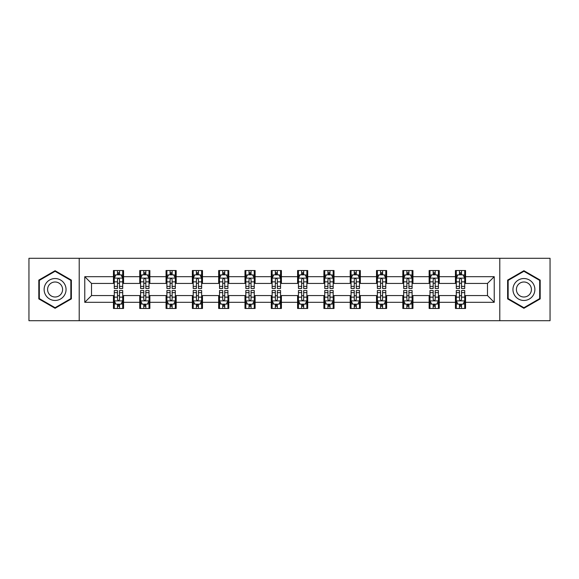 <?xml version="1.0" encoding="UTF-8"?>
<svg xmlns="http://www.w3.org/2000/svg" width="579" height="579" viewBox="0 0 579 579"><rect width="100%" height="100%" fill="white"/><g stroke="black" fill="none" stroke-linecap="round" stroke-linejoin="round"><path stroke-width="0.87" d="M499.793 320.701L550.05 320.701L550.05 258.299L499.793 258.299L499.793 320.701L79.207 320.701L79.207 258.299L28.95 258.299L28.95 320.701L79.207 320.701M499.793 258.299L79.207 258.299M465.559 276.682L465.559 270.531L455.441 270.531L455.441 276.682L439.251 276.682L439.251 270.531L429.133 270.531L429.133 276.682L412.943 276.682L412.943 270.531L402.825 270.531L402.825 276.682L386.634 276.682L386.634 270.531L376.516 270.531L376.516 276.682L360.326 276.682L360.326 270.531L350.208 270.531L350.208 276.682L334.018 276.682L334.018 270.531L323.9 270.531L323.9 276.682L307.717 276.682L307.717 270.531L297.592 270.531L297.592 276.682L281.408 276.682L281.408 270.531L271.283 270.531L271.283 276.682L255.1 276.682L255.1 270.531L244.982 270.531L244.982 276.682L228.792 276.682L228.792 270.531L218.674 270.531L218.674 276.682L202.484 276.682L202.484 270.531L192.366 270.531L192.366 276.682L176.175 276.682L176.175 270.531L166.057 270.531L166.057 276.682L149.867 276.682L149.867 270.531L139.749 270.531L139.749 276.682L123.559 276.682L123.559 270.531L113.441 270.531L113.441 276.682L84.773 276.682L84.773 302.318L91.518 295.572L113.441 295.572L113.441 308.469L123.559 308.469L123.559 295.572L139.749 295.572L139.749 308.469L149.867 308.469L149.867 295.572L166.057 295.572L166.057 308.469L176.175 308.469L176.175 295.572L192.366 295.572L192.366 308.469L202.484 308.469L202.484 295.572L218.674 295.572L218.674 308.469L228.792 308.469L228.792 295.572L244.982 295.572L244.982 308.469L255.1 308.469L255.1 295.572L271.283 295.572L271.283 308.469L281.408 308.469L281.408 295.572L297.592 295.572L297.592 308.469L307.717 308.469L307.717 295.572L323.9 295.572L323.9 308.469L334.018 308.469L334.018 295.572L350.208 295.572L350.208 308.469L360.326 308.469L360.326 295.572L376.516 295.572L376.516 308.469L386.634 308.469L386.634 295.572L402.825 295.572L402.825 308.469L412.943 308.469L412.943 295.572L429.133 295.572L429.133 308.469L439.251 308.469L439.251 295.572L455.441 295.572L455.441 308.469L465.559 308.469L465.559 295.572L487.482 295.572L487.482 283.428L465.559 283.428L465.559 276.682L494.227 276.682L494.227 302.318L465.559 302.318M455.441 302.318L439.251 302.318M429.133 302.318L412.943 302.318M402.825 302.318L386.634 302.318M376.516 302.318L360.326 302.318M350.208 302.318L334.018 302.318M323.9 302.318L307.717 302.318M297.592 302.318L281.408 302.318M271.283 302.318L255.1 302.318M244.982 302.318L228.792 302.318M218.674 302.318L202.484 302.318M192.366 302.318L176.175 302.318M166.057 302.318L149.867 302.318M139.749 302.318L123.559 302.318M113.441 302.318L84.773 302.318M455.441 276.682L455.441 283.428L439.251 283.428L439.251 276.682M429.133 276.682L429.133 283.428L412.943 283.428L412.943 276.682M402.825 276.682L402.825 283.428L386.634 283.428L386.634 276.682M376.516 276.682L376.516 283.428L360.326 283.428L360.326 276.682M350.208 276.682L350.208 283.428L334.018 283.428L334.018 276.682M323.9 276.682L323.9 283.428L307.717 283.428L307.717 276.682M297.592 276.682L297.592 283.428L281.408 283.428L281.408 276.682M271.283 276.682L271.283 283.428L255.1 283.428L255.1 276.682M244.982 276.682L244.982 283.428L228.792 283.428L228.792 276.682M218.674 276.682L218.674 283.428L202.484 283.428L202.484 276.682M192.366 276.682L192.366 283.428L176.175 283.428L176.175 276.682M166.057 276.682L166.057 283.428L149.867 283.428L149.867 276.682M139.749 276.682L139.749 283.428L123.559 283.428L123.559 276.682M113.441 276.682L113.441 283.428L91.518 283.428L84.773 276.682M91.518 283.428L91.518 295.572M494.227 302.318L487.482 295.572M487.482 283.428L494.227 276.682M113.441 274.743L114.28 274.743M117.486 274.743L119.513 274.743M122.712 274.743L123.559 274.743M113.441 283.261L114.28 283.261M117.486 283.261L119.513 283.261M122.712 283.261L123.559 283.261M113.441 295.739L114.28 295.739M117.486 295.739L119.513 295.739M122.712 295.739L123.559 295.739M113.441 304.257L114.28 304.257M117.486 304.257L119.513 304.257M122.712 304.257L123.559 304.257M139.749 295.739L140.588 295.739M143.795 295.739L145.821 295.739M149.02 295.739L149.867 295.739M139.749 304.257L140.588 304.257M143.795 304.257L145.821 304.257M149.02 304.257L149.867 304.257M139.749 274.743L140.588 274.743M143.795 274.743L145.821 274.743M149.02 274.743L149.867 274.743M139.749 283.261L140.588 283.261M143.795 283.261L145.821 283.261M149.02 283.261L149.867 283.261M166.057 295.739L166.897 295.739M170.103 295.739L172.129 295.739M175.328 295.739L176.175 295.739M166.057 304.257L166.897 304.257M170.103 304.257L172.129 304.257M175.328 304.257L176.175 304.257M166.057 274.743L166.897 274.743M170.103 274.743L172.129 274.743M175.328 274.743L176.175 274.743M166.057 283.261L166.897 283.261M170.103 283.261L172.129 283.261M175.328 283.261L176.175 283.261M192.366 295.739L193.205 295.739M196.411 295.739L198.431 295.739M201.637 295.739L202.484 295.739M192.366 304.257L193.205 304.257M196.411 304.257L198.431 304.257M201.637 304.257L202.484 304.257M192.366 274.743L193.205 274.743M196.411 274.743L198.431 274.743M201.637 274.743L202.484 274.743M192.366 283.261L193.205 283.261M196.411 283.261L198.431 283.261M201.637 283.261L202.484 283.261M218.674 295.739L219.513 295.739M222.72 295.739L224.739 295.739M227.945 295.739L228.792 295.739M218.674 304.257L219.513 304.257M222.72 304.257L224.739 304.257M227.945 304.257L228.792 304.257M218.674 274.743L219.513 274.743M222.72 274.743L224.739 274.743M227.945 274.743L228.792 274.743M218.674 283.261L219.513 283.261M222.72 283.261L224.739 283.261M227.945 283.261L228.792 283.261M244.982 295.739L245.822 295.739M249.028 295.739L251.047 295.739M254.253 295.739L255.1 295.739M244.982 304.257L245.822 304.257M249.028 304.257L251.047 304.257M254.253 304.257L255.1 304.257M244.982 274.743L245.822 274.743M249.028 274.743L251.047 274.743M254.253 274.743L255.1 274.743M244.982 283.261L245.822 283.261M249.028 283.261L251.047 283.261M254.253 283.261L255.1 283.261M271.283 295.739L272.13 295.739M275.336 295.739L277.355 295.739M280.562 295.739L281.408 295.739M271.283 304.257L272.13 304.257M275.336 304.257L277.355 304.257M280.562 304.257L281.408 304.257M271.283 274.743L272.13 274.743M275.336 274.743L277.355 274.743M280.562 274.743L281.408 274.743M271.283 283.261L272.13 283.261M275.336 283.261L277.355 283.261M280.562 283.261L281.408 283.261M297.592 295.739L298.438 295.739M301.645 295.739L303.664 295.739M306.87 295.739L307.717 295.739M297.592 304.257L298.438 304.257M301.645 304.257L303.664 304.257M306.87 304.257L307.717 304.257M297.592 274.743L298.438 274.743M301.645 274.743L303.664 274.743M306.87 274.743L307.717 274.743M297.592 283.261L298.438 283.261M301.645 283.261L303.664 283.261M306.87 283.261L307.717 283.261M323.9 295.739L324.747 295.739M327.953 295.739L329.972 295.739M333.178 295.739L334.018 295.739M323.9 304.257L324.747 304.257M327.953 304.257L329.972 304.257M333.178 304.257L334.018 304.257M323.9 274.743L324.747 274.743M327.953 274.743L329.972 274.743M333.178 274.743L334.018 274.743M323.9 283.261L324.747 283.261M327.953 283.261L329.972 283.261M333.178 283.261L334.018 283.261M350.208 295.739L351.055 295.739M354.261 295.739L356.28 295.739M359.487 295.739L360.326 295.739M350.208 304.257L351.055 304.257M354.261 304.257L356.28 304.257M359.487 304.257L360.326 304.257M350.208 274.743L351.055 274.743M354.261 274.743L356.28 274.743M359.487 274.743L360.326 274.743M350.208 283.261L351.055 283.261M354.261 283.261L356.28 283.261M359.487 283.261L360.326 283.261M376.516 295.739L377.363 295.739M380.569 295.739L382.589 295.739M385.795 295.739L386.634 295.739M376.516 304.257L377.363 304.257M380.569 304.257L382.589 304.257M385.795 304.257L386.634 304.257M376.516 274.743L377.363 274.743M380.569 274.743L382.589 274.743M385.795 274.743L386.634 274.743M376.516 283.261L377.363 283.261M380.569 283.261L382.589 283.261M385.795 283.261L386.634 283.261M402.825 295.739L403.672 295.739M406.871 295.739L408.897 295.739M412.103 295.739L412.943 295.739M402.825 304.257L403.672 304.257M406.871 304.257L408.897 304.257M412.103 304.257L412.943 304.257M402.825 274.743L403.672 274.743M406.871 274.743L408.897 274.743M412.103 274.743L412.943 274.743M402.825 283.261L403.672 283.261M406.871 283.261L408.897 283.261M412.103 283.261L412.943 283.261M429.133 295.739L429.98 295.739M433.179 295.739L435.205 295.739M438.412 295.739L439.251 295.739M429.133 304.257L429.98 304.257M433.179 304.257L435.205 304.257M438.412 304.257L439.251 304.257M429.133 274.743L429.98 274.743M433.179 274.743L435.205 274.743M438.412 274.743L439.251 274.743M429.133 283.261L429.98 283.261M433.179 283.261L435.205 283.261M438.412 283.261L439.251 283.261M455.441 295.739L456.288 295.739M459.487 295.739L461.514 295.739M464.72 295.739L465.559 295.739M455.441 304.257L456.288 304.257M459.487 304.257L461.514 304.257M464.72 304.257L465.559 304.257M455.441 274.743L456.288 274.743M459.487 274.743L461.514 274.743M464.72 274.743L465.559 274.743M455.441 283.261L456.288 283.261M459.487 283.261L461.514 283.261M464.72 283.261L465.559 283.261M55.092 308.289L71.362 298.894L71.362 280.106L55.092 270.711L38.815 280.106L38.815 298.894L55.092 308.289M540.185 280.106L523.908 270.711L507.638 280.106L507.638 298.894L523.908 308.289L540.185 298.894L540.185 280.106M119.513 272.723L117.486 272.723M122.712 286.373L119.513 286.373L119.513 288.487L122.712 288.487L122.712 278.202L121.025 274.83L115.966 274.83L114.28 278.202L114.28 288.487L117.486 288.487L117.486 286.373L114.28 286.373M114.28 278.202L114.28 270.531M122.712 278.202L122.712 270.531M117.486 274.83L117.486 270.531M119.513 270.531L119.513 274.83M119.513 286.373L119.513 279.469C118.84 278.166 118.159 278.166 117.486 279.469L117.486 286.373M117.486 306.277L119.513 306.277M114.28 292.627L117.486 292.627L117.486 290.513L114.28 290.513L114.28 300.798L115.966 304.17L121.025 304.17L122.712 300.798L122.712 290.513L119.513 290.513L119.513 292.627L122.712 292.627M122.712 300.798L122.712 308.469M114.28 300.798L114.28 308.469M119.513 304.17L119.513 308.469M117.486 308.469L117.486 304.17M117.486 292.627L117.486 299.531C118.159 300.834 118.833 300.834 119.513 299.531L119.513 292.627M64.58 294.979A10.965 10.965 0 0 0 60.571 280.004A10.965 10.965 0 0 0 45.596 284.021A10.965 10.965 0 0 0 49.606 298.996A10.965 10.965 0 0 0 64.58 294.979M61.591 293.249A7.505 7.505 0 0 0 58.841 283.001A7.505 7.505 0 0 0 48.593 285.751A7.505 7.505 0 0 0 51.336 295.999A7.505 7.505 0 0 0 61.591 293.249M39.321 298.605L39.321 280.395L55.092 271.29L70.855 280.395L70.855 298.605L55.092 307.71L39.321 298.605M523.908 278.535A10.965 10.965 0 0 0 512.951 289.5A10.965 10.965 0 0 0 523.908 300.465A10.965 10.965 0 0 0 534.873 289.5A10.965 10.965 0 0 0 523.908 278.535M523.908 281.995A7.505 7.505 0 0 0 516.403 289.5A7.505 7.505 0 0 0 523.908 297.005A7.505 7.505 0 0 0 531.413 289.5A7.505 7.505 0 0 0 523.908 281.995M539.679 298.605L523.908 307.71L508.145 298.605L508.145 280.395L523.908 271.29L539.679 280.395L539.679 298.605M145.821 272.723L143.795 272.723M149.02 286.373L145.821 286.373L145.821 288.487L149.02 288.487L149.02 278.202L147.334 274.83L142.275 274.83L140.588 278.202L140.588 288.487L143.795 288.487L143.795 286.373L140.588 286.373M140.588 278.202L140.588 270.531M149.02 278.202L149.02 270.531M143.795 274.83L143.795 270.531M145.821 270.531L145.821 274.83M145.821 286.373L145.821 279.469C145.141 278.166 144.468 278.166 143.795 279.469L143.795 286.373M172.129 272.723L170.103 272.723M175.328 286.373L172.129 286.373L172.129 288.487L175.328 288.487L175.328 278.202L173.642 274.83L168.583 274.83L166.897 278.202L166.897 288.487L170.103 288.487L170.103 286.373L166.897 286.373M166.897 278.202L166.897 270.531M175.328 278.202L175.328 270.531M170.103 274.83L170.103 270.531M172.129 270.531L172.129 274.83M172.129 286.373L172.129 279.469C171.449 278.166 170.776 278.166 170.103 279.469L170.103 286.373M143.795 306.277L145.821 306.277M140.588 292.627L143.795 292.627L143.795 290.513L140.588 290.513L140.588 300.798L142.275 304.17L147.334 304.17L149.02 300.798L149.02 290.513L145.821 290.513L145.821 292.627L149.02 292.627M149.02 300.798L149.02 308.469M140.588 300.798L140.588 308.469M145.821 304.17L145.821 308.469M143.795 308.469L143.795 304.17M143.795 292.627L143.795 299.531C144.468 300.834 145.141 300.834 145.821 299.531L145.821 292.627M170.103 306.277L172.129 306.277M166.897 292.627L170.103 292.627L170.103 290.513L166.897 290.513L166.897 300.798L168.583 304.17L173.642 304.17L175.328 300.798L175.328 290.513L172.129 290.513L172.129 292.627L175.328 292.627M175.328 300.798L175.328 308.469M166.897 300.798L166.897 308.469M172.129 304.17L172.129 308.469M170.103 308.469L170.103 304.17M170.103 292.627L170.103 299.531C170.776 300.834 171.449 300.834 172.129 299.531L172.129 292.627M198.431 272.723L196.411 272.723M201.637 286.373L198.431 286.373L198.431 288.487L201.637 288.487L201.637 278.202L199.95 274.83L194.891 274.83L193.205 278.202L193.205 288.487L196.411 288.487L196.411 286.373L193.205 286.373M193.205 278.202L193.205 270.531M201.637 278.202L201.637 270.531M196.411 274.83L196.411 270.531M198.431 270.531L198.431 274.83M198.431 286.373L198.431 279.469C197.757 278.166 197.084 278.166 196.411 279.469L196.411 286.373M224.739 272.723L222.72 272.723M227.945 286.373L224.739 286.373L224.739 288.487L227.945 288.487L227.945 278.202L226.259 274.83L221.2 274.83L219.513 278.202L219.513 288.487L222.72 288.487L222.72 286.373L219.513 286.373M219.513 278.202L219.513 270.531M227.945 278.202L227.945 270.531M222.72 274.83L222.72 270.531M224.739 270.531L224.739 274.83M224.739 286.373L224.739 279.469C224.066 278.166 223.393 278.166 222.72 279.469L222.72 286.373M251.047 272.723L249.028 272.723M254.253 286.373L251.047 286.373L251.047 288.487L254.253 288.487L254.253 278.202L252.567 274.83L247.508 274.83L245.822 278.202L245.822 288.487L249.028 288.487L249.028 286.373L245.822 286.373M245.822 278.202L245.822 270.531M254.253 278.202L254.253 270.531M249.028 274.83L249.028 270.531M251.047 270.531L251.047 274.83M251.047 286.373L251.047 279.469C250.374 278.166 249.701 278.166 249.028 279.469L249.028 286.373M196.411 306.277L198.431 306.277M193.205 292.627L196.411 292.627L196.411 290.513L193.205 290.513L193.205 300.798L194.891 304.17L199.95 304.17L201.637 300.798L201.637 290.513L198.431 290.513L198.431 292.627L201.637 292.627M201.637 300.798L201.637 308.469M193.205 300.798L193.205 308.469M198.431 304.17L198.431 308.469M196.411 308.469L196.411 304.17M196.411 292.627L196.411 299.531C197.084 300.834 197.757 300.834 198.431 299.531L198.431 292.627M222.72 306.277L224.739 306.277M219.513 292.627L222.72 292.627L222.72 290.513L219.513 290.513L219.513 300.798L221.2 304.17L226.259 304.17L227.945 300.798L227.945 290.513L224.739 290.513L224.739 292.627L227.945 292.627M227.945 300.798L227.945 308.469M219.513 300.798L219.513 308.469M224.739 304.17L224.739 308.469M222.72 308.469L222.72 304.17M222.72 292.627L222.72 299.531C223.393 300.834 224.066 300.834 224.739 299.531L224.739 292.627M249.028 306.277L251.047 306.277M245.822 292.627L249.028 292.627L249.028 290.513L245.822 290.513L245.822 300.798L247.508 304.17L252.567 304.17L254.253 300.798L254.253 290.513L251.047 290.513L251.047 292.627L254.253 292.627M254.253 300.798L254.253 308.469M245.822 300.798L245.822 308.469M251.047 304.17L251.047 308.469M249.028 308.469L249.028 304.17M249.028 292.627L249.028 299.531C249.701 300.834 250.374 300.834 251.047 299.531L251.047 292.627M275.336 306.277L277.355 306.277M272.13 292.627L275.336 292.627L275.336 290.513L272.13 290.513L272.13 300.798L273.816 304.17L278.875 304.17L280.562 300.798L280.562 290.513L277.355 290.513L277.355 292.627L280.562 292.627M280.562 300.798L280.562 308.469M272.13 300.798L272.13 308.469M277.355 304.17L277.355 308.469M275.336 308.469L275.336 304.17M275.336 292.627L275.336 299.531C276.009 300.834 276.682 300.834 277.355 299.531L277.355 292.627M301.645 306.277L303.664 306.277M298.438 292.627L301.645 292.627L301.645 290.513L298.438 290.513L298.438 300.798L300.125 304.17L305.184 304.17L306.87 300.798L306.87 290.513L303.664 290.513L303.664 292.627L306.87 292.627M306.87 300.798L306.87 308.469M298.438 300.798L298.438 308.469M303.664 304.17L303.664 308.469M301.645 308.469L301.645 304.17M301.645 292.627L301.645 299.531C302.318 300.834 302.991 300.834 303.664 299.531L303.664 292.627M327.953 306.277L329.972 306.277M324.747 292.627L327.953 292.627L327.953 290.513L324.747 290.513L324.747 300.798L326.433 304.17L331.492 304.17L333.178 300.798L333.178 290.513L329.972 290.513L329.972 292.627L333.178 292.627M333.178 300.798L333.178 308.469M324.747 300.798L324.747 308.469M329.972 304.17L329.972 308.469M327.953 308.469L327.953 304.17M327.953 292.627L327.953 299.531C328.626 300.834 329.299 300.834 329.972 299.531L329.972 292.627M354.261 306.277L356.28 306.277M351.055 292.627L354.261 292.627L354.261 290.513L351.055 290.513L351.055 300.798L352.741 304.17L357.8 304.17L359.487 300.798L359.487 290.513L356.28 290.513L356.28 292.627L359.487 292.627M359.487 300.798L359.487 308.469M351.055 300.798L351.055 308.469M356.28 304.17L356.28 308.469M354.261 308.469L354.261 304.17M354.261 292.627L354.261 299.531C354.934 300.834 355.607 300.834 356.28 299.531L356.28 292.627M380.569 306.277L382.589 306.277M377.363 292.627L380.569 292.627L380.569 290.513L377.363 290.513L377.363 300.798L379.05 304.17L384.109 304.17L385.795 300.798L385.795 290.513L382.589 290.513L382.589 292.627L385.795 292.627M385.795 300.798L385.795 308.469M377.363 300.798L377.363 308.469M382.589 304.17L382.589 308.469M380.569 308.469L380.569 304.17M380.569 292.627L380.569 299.531C381.243 300.834 381.916 300.834 382.589 299.531L382.589 292.627M406.871 306.277L408.897 306.277M403.672 292.627L406.871 292.627L406.871 290.513L403.672 290.513L403.672 300.798L405.358 304.17L410.417 304.17L412.103 300.798L412.103 290.513L408.897 290.513L408.897 292.627L412.103 292.627M412.103 300.798L412.103 308.469M403.672 300.798L403.672 308.469M408.897 304.17L408.897 308.469M406.871 308.469L406.871 304.17M406.871 292.627L406.871 299.531C407.551 300.834 408.224 300.834 408.897 299.531L408.897 292.627M277.355 272.723L275.336 272.723M280.562 286.373L277.355 286.373L277.355 288.487L280.562 288.487L280.562 278.202L278.875 274.83L273.816 274.83L272.13 278.202L272.13 288.487L275.336 288.487L275.336 286.373L272.13 286.373M272.13 278.202L272.13 270.531M280.562 278.202L280.562 270.531M275.336 274.83L275.336 270.531M277.355 270.531L277.355 274.83M277.355 286.373L277.355 279.469C276.682 278.166 276.009 278.166 275.336 279.469L275.336 286.373M303.664 272.723L301.645 272.723M306.87 286.373L303.664 286.373L303.664 288.487L306.87 288.487L306.87 278.202L305.184 274.83L300.125 274.83L298.438 278.202L298.438 288.487L301.645 288.487L301.645 286.373L298.438 286.373M298.438 278.202L298.438 270.531M306.87 278.202L306.87 270.531M301.645 274.83L301.645 270.531M303.664 270.531L303.664 274.83M303.664 286.373L303.664 279.469C302.991 278.166 302.318 278.166 301.645 279.469L301.645 286.373M329.972 272.723L327.953 272.723M333.178 286.373L329.972 286.373L329.972 288.487L333.178 288.487L333.178 278.202L331.492 274.83L326.433 274.83L324.747 278.202L324.747 288.487L327.953 288.487L327.953 286.373L324.747 286.373M324.747 278.202L324.747 270.531M333.178 278.202L333.178 270.531M327.953 274.83L327.953 270.531M329.972 270.531L329.972 274.83M329.972 286.373L329.972 279.469C329.299 278.166 328.626 278.166 327.953 279.469L327.953 286.373M356.28 272.723L354.261 272.723M359.487 286.373L356.28 286.373L356.28 288.487L359.487 288.487L359.487 278.202L357.8 274.83L352.741 274.83L351.055 278.202L351.055 288.487L354.261 288.487L354.261 286.373L351.055 286.373M351.055 278.202L351.055 270.531M359.487 278.202L359.487 270.531M354.261 274.83L354.261 270.531M356.28 270.531L356.28 274.83M356.28 286.373L356.28 279.469C355.607 278.166 354.934 278.166 354.261 279.469L354.261 286.373M382.589 272.723L380.569 272.723M385.795 286.373L382.589 286.373L382.589 288.487L385.795 288.487L385.795 278.202L384.109 274.83L379.05 274.83L377.363 278.202L377.363 288.487L380.569 288.487L380.569 286.373L377.363 286.373M377.363 278.202L377.363 270.531M385.795 278.202L385.795 270.531M380.569 274.83L380.569 270.531M382.589 270.531L382.589 274.83M382.589 286.373L382.589 279.469C381.916 278.166 381.243 278.166 380.569 279.469L380.569 286.373M408.897 272.723L406.871 272.723M412.103 286.373L408.897 286.373L408.897 288.487L412.103 288.487L412.103 278.202L410.417 274.83L405.358 274.83L403.672 278.202L403.672 288.487L406.871 288.487L406.871 286.373L403.672 286.373M403.672 278.202L403.672 270.531M412.103 278.202L412.103 270.531M406.871 274.83L406.871 270.531M408.897 270.531L408.897 274.83M408.897 286.373L408.897 279.469C408.224 278.166 407.551 278.166 406.871 279.469L406.871 286.373M435.205 272.723L433.179 272.723M438.412 286.373L435.205 286.373L435.205 288.487L438.412 288.487L438.412 278.202L436.725 274.83L431.666 274.83L429.98 278.202L429.98 288.487L433.179 288.487L433.179 286.373L429.98 286.373M429.98 278.202L429.98 270.531M438.412 278.202L438.412 270.531M433.179 274.83L433.179 270.531M435.205 270.531L435.205 274.83M435.205 286.373L435.205 279.469C434.532 278.166 433.859 278.166 433.179 279.469L433.179 286.373M433.179 306.277L435.205 306.277M429.98 292.627L433.179 292.627L433.179 290.513L429.98 290.513L429.98 300.798L431.666 304.17L436.725 304.17L438.412 300.798L438.412 290.513L435.205 290.513L435.205 292.627L438.412 292.627M438.412 300.798L438.412 308.469M429.98 300.798L429.98 308.469M435.205 304.17L435.205 308.469M433.179 308.469L433.179 304.17M433.179 292.627L433.179 299.531C433.859 300.834 434.532 300.834 435.205 299.531L435.205 292.627M461.514 272.723L459.487 272.723M464.72 286.373L461.514 286.373L461.514 288.487L464.72 288.487L464.72 278.202L463.034 274.83L457.975 274.83L456.288 278.202L456.288 288.487L459.487 288.487L459.487 286.373L456.288 286.373M456.288 278.202L456.288 270.531M464.72 278.202L464.72 270.531M459.487 274.83L459.487 270.531M461.514 270.531L461.514 274.83M461.514 286.373L461.514 279.469C460.841 278.166 460.167 278.166 459.487 279.469L459.487 286.373M459.487 306.277L461.514 306.277M456.288 292.627L459.487 292.627L459.487 290.513L456.288 290.513L456.288 300.798L457.975 304.17L463.034 304.17L464.72 300.798L464.72 290.513L461.514 290.513L461.514 292.627L464.72 292.627M464.72 300.798L464.72 308.469M456.288 300.798L456.288 308.469M461.514 304.17L461.514 308.469M459.487 308.469L459.487 304.17M459.487 292.627L459.487 299.531C460.16 300.834 460.841 300.834 461.514 299.531L461.514 292.627M122.676 278.115L114.324 278.115M114.28 275.032L115.865 275.032M121.127 275.032L122.712 275.032M117.486 281.85L114.28 281.85M122.712 281.85L119.513 281.85M119.513 273.795L117.486 273.795M114.324 300.885L122.676 300.885M122.712 303.968L121.127 303.968M115.865 303.968L114.28 303.968M119.513 297.15L122.712 297.15M114.28 297.15L117.486 297.15M117.486 305.205L119.513 305.205M148.977 278.115L140.632 278.115M140.588 275.032L142.173 275.032M147.435 275.032L149.02 275.032M143.795 281.85L140.588 281.85M149.02 281.85L145.821 281.85M145.821 273.795L143.795 273.795M175.285 278.115L166.94 278.115M166.897 275.032L168.482 275.032M173.743 275.032L175.328 275.032M170.103 281.85L166.897 281.85M175.328 281.85L172.129 281.85M172.129 273.795L170.103 273.795M140.632 300.885L148.977 300.885M149.02 303.968L147.435 303.968M142.173 303.968L140.588 303.968M145.821 297.15L149.02 297.15M140.588 297.15L143.795 297.15M143.795 305.205L145.821 305.205M166.94 300.885L175.285 300.885M175.328 303.968L173.743 303.968M168.482 303.968L166.897 303.968M172.129 297.15L175.328 297.15M166.897 297.15L170.103 297.15M170.103 305.205L172.129 305.205M201.593 278.115L193.248 278.115M193.205 275.032L194.79 275.032M200.052 275.032L201.637 275.032M196.411 281.85L193.205 281.85M201.637 281.85L198.431 281.85M198.431 273.795L196.411 273.795M227.902 278.115L219.557 278.115M219.513 275.032L221.098 275.032M226.36 275.032L227.945 275.032M222.72 281.85L219.513 281.85M227.945 281.85L224.739 281.85M224.739 273.795L222.72 273.795M254.21 278.115L245.865 278.115M245.822 275.032L247.407 275.032M252.668 275.032L254.253 275.032M249.028 281.85L245.822 281.85M254.253 281.85L251.047 281.85M251.047 273.795L249.028 273.795M193.248 300.885L201.593 300.885M201.637 303.968L200.052 303.968M194.79 303.968L193.205 303.968M198.431 297.15L201.637 297.15M193.205 297.15L196.411 297.15M196.411 305.205L198.431 305.205M219.557 300.885L227.902 300.885M227.945 303.968L226.36 303.968M221.098 303.968L219.513 303.968M224.739 297.15L227.945 297.15M219.513 297.15L222.72 297.15M222.72 305.205L224.739 305.205M245.865 300.885L254.21 300.885M254.253 303.968L252.668 303.968M247.407 303.968L245.822 303.968M251.047 297.15L254.253 297.15M245.822 297.15L249.028 297.15M249.028 305.205L251.047 305.205M272.173 300.885L280.518 300.885M280.562 303.968L278.977 303.968M273.715 303.968L272.13 303.968M277.355 297.15L280.562 297.15M272.13 297.15L275.336 297.15M275.336 305.205L277.355 305.205M298.482 300.885L306.827 300.885M306.87 303.968L305.285 303.968M300.023 303.968L298.438 303.968M303.664 297.15L306.87 297.15M298.438 297.15L301.645 297.15M301.645 305.205L303.664 305.205M324.79 300.885L333.135 300.885M333.178 303.968L331.593 303.968M326.332 303.968L324.747 303.968M329.972 297.15L333.178 297.15M324.747 297.15L327.953 297.15M327.953 305.205L329.972 305.205M351.098 300.885L359.443 300.885M359.487 303.968L357.902 303.968M352.64 303.968L351.055 303.968M356.28 297.15L359.487 297.15M351.055 297.15L354.261 297.15M354.261 305.205L356.28 305.205M377.407 300.885L385.752 300.885M385.795 303.968L384.21 303.968M378.948 303.968L377.363 303.968M382.589 297.15L385.795 297.15M377.363 297.15L380.569 297.15M380.569 305.205L382.589 305.205M403.715 300.885L412.06 300.885M412.103 303.968L410.518 303.968M405.257 303.968L403.672 303.968M408.897 297.15L412.103 297.15M403.672 297.15L406.871 297.15M406.871 305.205L408.897 305.205M280.518 278.115L272.173 278.115M272.13 275.032L273.715 275.032M278.977 275.032L280.562 275.032M275.336 281.85L272.13 281.85M280.562 281.85L277.355 281.85M277.355 273.795L275.336 273.795M306.827 278.115L298.482 278.115M298.438 275.032L300.023 275.032M305.285 275.032L306.87 275.032M301.645 281.85L298.438 281.85M306.87 281.85L303.664 281.85M303.664 273.795L301.645 273.795M333.135 278.115L324.79 278.115M324.747 275.032L326.332 275.032M331.593 275.032L333.178 275.032M327.953 281.85L324.747 281.85M333.178 281.85L329.972 281.85M329.972 273.795L327.953 273.795M359.443 278.115L351.098 278.115M351.055 275.032L352.64 275.032M357.902 275.032L359.487 275.032M354.261 281.85L351.055 281.85M359.487 281.85L356.28 281.85M356.28 273.795L354.261 273.795M385.752 278.115L377.407 278.115M377.363 275.032L378.948 275.032M384.21 275.032L385.795 275.032M380.569 281.85L377.363 281.85M385.795 281.85L382.589 281.85M382.589 273.795L380.569 273.795M412.06 278.115L403.715 278.115M403.672 275.032L405.257 275.032M410.518 275.032L412.103 275.032M406.871 281.85L403.672 281.85M412.103 281.85L408.897 281.85M408.897 273.795L406.871 273.795M438.368 278.115L430.023 278.115M429.98 275.032L431.565 275.032M436.827 275.032L438.412 275.032M433.179 281.85L429.98 281.85M438.412 281.85L435.205 281.85M435.205 273.795L433.179 273.795M430.023 300.885L438.368 300.885M438.412 303.968L436.827 303.968M431.565 303.968L429.98 303.968M435.205 297.15L438.412 297.15M429.98 297.15L433.179 297.15M433.179 305.205L435.205 305.205M464.676 278.115L456.324 278.115M456.288 275.032L457.873 275.032M463.135 275.032L464.72 275.032M459.487 281.85L456.288 281.85M464.72 281.85L461.514 281.85M461.514 273.795L459.487 273.795M456.324 300.885L464.676 300.885M464.72 303.968L463.135 303.968M457.873 303.968L456.288 303.968M461.514 297.15L464.72 297.15M456.288 297.15L459.487 297.15M459.487 305.205L461.514 305.205"/></g></svg>
